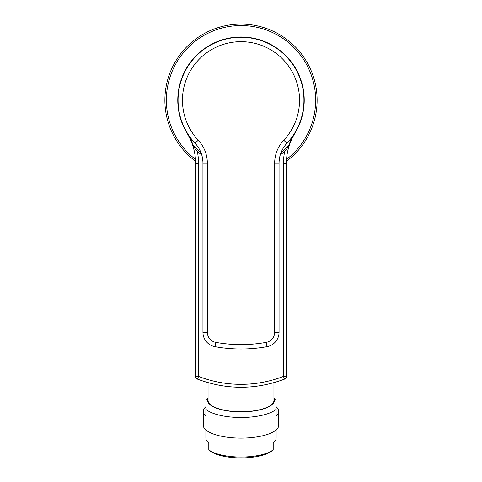 <?xml version="1.0" encoding="UTF-8"?>
<svg xmlns="http://www.w3.org/2000/svg" width="482" height="482" viewBox="0 0 482 482"><rect width="100%" height="100%" fill="white"/><g stroke="black" fill="none" stroke-linecap="round" stroke-linejoin="round"><path stroke-width="0.72" d="M276.126 429.95L276.126 438.138A35.126 12.014 180 0 1 273.198 442.934L273.198 449.814L272.354 450.58A33.662 11.514 180 0 1 241 457.9A33.662 11.514 180 0 1 209.646 450.58L208.802 449.839A35.126 12.014 0 0 0 241 457.026A35.126 12.014 0 0 0 273.198 449.814L273.198 449.742M278.759 411.453L278.759 425.208A37.759 12.912 0 0 1 241 438.12A37.759 12.912 180 0 1 203.241 425.208L203.241 411.453A37.759 12.912 0 0 0 205.874 416.195L205.874 409.32A37.759 12.912 180 0 0 241 417.49A37.759 12.912 180 0 0 276.126 409.32L276.126 416.195A37.759 12.912 0 0 0 278.759 411.453A37.759 12.912 0 0 0 276.126 406.718M205.874 406.718A37.759 12.912 0 0 0 203.241 411.453M273.933 398.608A33.366 11.411 180 0 1 241 411.863A33.366 11.411 180 0 1 208.067 398.608M273.933 382.678L273.933 400.452A32.933 11.261 0 0 1 241 411.718A32.933 11.261 180 0 1 208.067 400.452L208.067 382.678M201.747 154.897A67.323 67.323 0 0 1 197.325 151.438A61.467 61.467 0 0 1 198.56 163.681L198.56 376.4A117.415 117.415 0 0 0 283.44 376.4L286.368 376.4L286.368 344.757M286.392 162.066L286.368 163.681L283.44 163.681L283.44 376.4L284.5 379.129A2.928 2.928 0 0 0 286.368 376.4L286.368 165.32M286.368 166.983L286.368 168.381M195.632 165.32L195.632 376.4L198.56 376.4L197.5 379.129C226.498 389.962 255.502 389.962 284.5 379.129M280.253 154.897A67.323 67.323 0 0 0 284.675 151.438C285.585 150.878 286.989 148.872 288.875 145.431A65.859 65.859 0 0 1 281.102 152.451M195.632 344.757L195.632 376.4A2.928 2.928 0 0 0 197.5 379.129M195.632 168.381L195.632 167.32M187.932 134.659L187.046 133.165A58.539 58.539 0 0 1 195.632 163.681L195.608 162.06M195.541 160.446L195.487 159.584M195.469 159.313L195.427 158.819M194.83 154.035L194.758 153.607M194.391 151.703L193.939 149.709M193.842 149.324L193.481 147.974M193.403 147.685L192.8 145.691M192.143 143.775L191.438 141.925M190.679 140.117L189.077 136.768M188.968 136.563L188.034 134.84M286.422 161.271A76.102 76.102 0 0 0 241 24.1A76.102 76.102 0 0 0 195.578 161.271M286.543 159.187L286.368 163.681A58.539 58.539 0 0 1 294.954 133.165A63.226 63.226 0 0 0 241 36.981A63.226 63.226 0 0 0 187.046 133.165A58.539 58.539 0 0 1 195.632 163.681L198.56 163.681M293.381 135.087A58.937 58.937 0 0 0 288.875 145.431M197.325 151.438C196.415 150.878 195.011 148.872 193.125 145.431A65.859 65.859 0 0 0 200.898 152.451M188.619 135.087A58.937 58.937 0 0 1 193.125 145.431M202.934 162.356L202.946 332.273A14.635 14.635 0 0 0 214.984 346.672A146.353 146.353 0 0 0 267.016 346.672A14.635 14.635 0 0 0 279.054 332.273L279.054 163.205A4.392 1.265 -0 0 1 279.054 163.211L279.066 162.356M279.102 161.494L279.132 161.006M281.042 152.595L281.512 151.462M282.048 150.3L282.494 149.432M282.663 149.119L283.362 147.92M283.464 147.745L284.139 146.715M284.26 146.534L284.723 145.883M284.995 145.522L285.934 144.347M286.019 144.245L286.953 143.202A62.931 62.931 0 0 0 241 37.271A62.931 62.931 0 0 0 195.047 143.202L195.975 144.239M196.066 144.347L197.005 145.522M197.277 145.889L197.734 146.534M197.861 146.715L198.536 147.745M198.638 147.92L199.337 149.119M199.506 149.432L199.952 150.3M200.488 151.462L200.958 152.595M202.868 161L202.898 161.494M279.054 164.175L279.054 163.205A29.269 29.269 0 0 1 286.953 143.202A62.931 62.931 0 0 0 241 37.271A62.931 62.931 0 0 0 195.047 143.202A29.269 29.269 0 0 1 202.946 163.205L202.946 164.175M279.054 165.874L279.054 165.151M202.946 165.151L202.946 169.188M294.707 133.014L294.068 134.665M293.966 134.846L293.02 136.581M292.905 136.804L292.146 138.328M292.128 138.358L291.309 140.154M290.544 141.967L289.839 143.823M289.188 145.739L288.585 147.727M288.507 148.016L288.152 149.354M288.055 149.745L287.603 151.734M287.242 153.631L287.17 154.035M286.573 158.831L286.531 159.343M286.513 159.578L286.459 160.458M208.802 449.742L208.802 442.934A35.126 12.014 180 0 1 205.874 438.138L205.874 429.95M283.44 163.681A61.467 61.467 0 0 1 284.675 151.438M195.632 163.687A2.928 1.271 0 0 1 195.632 163.681L195.632 165.591M294.327 134.213L294.954 133.165A63.226 63.226 0 0 0 241 36.981A63.226 63.226 0 0 0 187.046 133.165L187.618 134.123M286.531 159.349A74.638 74.638 0 0 0 241 25.564A74.638 74.638 0 0 0 195.469 159.349M198.253 140.202A33.662 33.662 0 0 1 207.338 163.205L207.338 332.273A10.242 10.242 0 0 0 215.761 342.353A141.961 141.961 0 0 0 266.239 342.353A10.242 10.242 0 0 0 274.662 332.273L274.662 163.205L279.054 163.205A29.269 29.269 0 0 1 286.953 143.202L283.747 140.202A58.539 58.539 0 0 0 281.934 58.352A58.539 58.539 0 0 0 200.066 58.352A58.539 58.539 0 0 0 198.253 140.202L195.047 143.202A29.269 29.269 0 0 1 202.946 163.205L202.946 162.958M207.338 163.205L202.946 163.205M274.662 163.205A33.662 33.662 0 0 1 283.747 140.202M274.662 332.273L279.054 332.273M207.338 332.273L202.946 332.273M215.761 342.353L214.984 346.672M266.239 342.353L267.016 346.672M208.067 397.915L205.874 399.837M273.933 397.915L276.126 399.837M195.632 176.177L195.632 170.14M190.462 139.635L190.649 140.057M192.933 146.124L193.089 146.612M195.457 159.193L195.632 163.681M279.096 161.609L279.415 158.614M280.193 155.114L280.735 153.421M202.904 161.603L202.585 158.608M201.807 155.108L201.265 153.427M288.893 146.679L289.037 146.215M286.368 163.681L286.368 167.857M286.368 170.14L286.368 175.032"/></g></svg>
